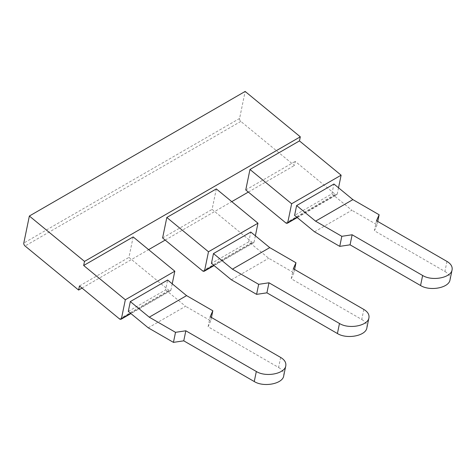 <?xml version="1.0" encoding="UTF-8"?>
<svg xmlns="http://www.w3.org/2000/svg" width="476" height="476" viewBox="0 0 476 476"><rect width="100%" height="100%" fill="white"/><g stroke="black" fill="none" stroke-linecap="round" stroke-linejoin="round"><path stroke-width="0.36" stroke-dasharray="2.38 1.78" d="M285.832 222.923L335.318 194.357L295.245 161.382L294.4 165.481L240.838 121.41A2.297 1.327 60 0 1 239.589 118.464L245.152 91.44M338.525 187.794L337.24 194.024A2.297 1.327 -120 0 1 336.8 194.702L297.22 217.556M335.318 194.357A2.297 1.327 -120 0 0 336.8 194.702M216.306 188.918L212.094 209.392L252.167 242.361A2.297 1.327 -120 0 0 253.648 242.712A2.297 1.327 -120 0 0 254.089 242.028L255.374 235.804M82.033 288.087L148.619 249.644M165.184 240.082L231.77 201.64M248.335 192.072L294.4 165.481M294.602 269.47L293.912 272.819L268.714 258.272L248.764 241.856L250.787 232.032M314.547 231.812L351.865 210.267L331.915 193.851L294.596 215.396M162.608 237.964L212.094 209.392M133.155 236.929L128.942 257.397L169.01 290.372A2.297 1.327 -120 0 0 170.497 290.717A2.297 1.327 -120 0 0 170.938 290.039L172.217 283.809M79.456 285.969L128.942 257.397M245.759 189.954L295.245 161.382M377.754 221.465L377.063 224.815L351.865 210.267M331.915 193.851L333.938 184.022M248.764 241.856L211.445 263.401M231.395 279.817L268.714 258.272M446.97 261.425L444.899 271.469L374.404 230.771L377.063 224.815M444.899 271.469C448.832 273.855 450.54 276.663 450.01 279.9M363.819 309.43L361.748 319.479L291.252 278.781L293.323 268.732M376.474 220.727L374.404 230.771M293.912 272.819L291.252 278.781M361.748 319.479C365.681 321.859 367.389 324.674 366.859 327.904M280.661 357.44L278.597 367.484L208.101 326.786L210.166 316.742M128.294 311.411L165.612 289.866L167.635 280.037M165.612 289.866L185.563 306.282L148.244 327.827M211.451 317.48L210.761 320.83L185.563 306.282M278.597 367.484C282.53 369.87 284.237 372.678 283.708 375.915M210.761 320.83L208.101 326.786M240.838 121.41L25.049 245.991M202.681 270.933L252.167 242.361M213.766 265.31L254.089 242.028M239.589 118.464L23.8 243.052M296.917 217.306L337.24 194.024M119.53 318.938L169.01 290.372M130.614 313.315L170.938 290.039M253.648 242.712L214.069 265.56M170.497 290.717L130.918 313.571"/><path stroke-width="0.71" d="M300.302 136.82L245.152 91.44L29.363 216.027L84.514 261.401L300.302 136.82L299.458 140.914L341.119 175.186L338.525 187.794M352.133 234.775L350.068 244.825L420.564 285.523C430.06 291.485 448.969 287.873 450.01 279.9L452.081 269.856C451.034 277.829 432.131 281.441 422.628 275.479L352.133 234.775L341.816 236.31L315.57 221.161L296.619 205.567L294.596 215.396L314.547 231.812L339.745 246.36L341.816 236.31M166.826 217.49L208.482 251.768L257.968 223.196L216.306 188.918L166.826 217.49L162.608 237.964L202.681 270.933A2.297 1.327 -120 0 0 204.162 271.284A2.297 1.327 -120 0 0 204.603 270.6L213.766 265.31M208.482 251.768L204.603 270.6M257.968 223.196L255.374 235.804M299.458 140.914L249.977 169.48L291.633 203.758L287.754 222.595L296.917 217.306M249.977 169.48L245.759 189.954L285.832 222.923A2.297 1.327 -120 0 0 287.314 223.274A2.297 1.327 -120 0 0 287.754 222.595M29.363 216.027L23.8 243.052A2.297 1.327 60 0 0 25.049 245.991L78.611 290.062L82.033 288.087M148.619 249.644L165.184 240.082M231.77 201.64L248.335 192.072M269.737 247.621L232.419 269.166L213.468 253.577L250.787 232.032L269.737 247.621L295.977 262.776L294.602 269.47M291.633 203.758L341.119 175.186M84.514 261.401L83.669 265.495L125.331 299.773L174.817 271.201L133.155 236.929L83.669 265.495M130.918 313.571L121.011 319.289A2.297 1.327 -120 0 1 119.53 318.938L79.456 285.969L78.611 290.062M452.081 269.856C452.611 266.62 450.903 263.811 446.97 261.425L376.474 220.727L379.134 214.765L352.889 199.617L333.938 184.022L296.619 205.567M379.134 214.765L377.754 221.465M232.419 269.166L258.664 284.321L256.594 294.364L231.395 279.817L211.445 263.401L213.468 253.577M350.068 244.825L339.745 246.36M352.889 199.617L315.57 221.161M295.977 262.776L293.323 268.732L363.819 309.43C367.752 311.816 369.459 314.624 368.93 317.861C367.883 325.834 348.979 329.446 339.477 323.484L268.982 282.786L266.917 292.829L337.413 333.527C346.909 339.489 365.818 335.883 366.859 327.904L368.93 317.861M258.664 284.321L268.982 282.786M266.917 292.829L256.594 294.364M186.586 295.632L149.268 317.177L130.317 301.582L167.635 280.037L186.586 295.632L212.826 310.78L210.166 316.742L280.661 357.44C284.6 359.82 286.302 362.635 285.779 365.865C284.731 373.844 265.822 377.45 256.326 371.488L185.83 330.79L183.76 340.834L254.255 381.538C263.758 387.5 282.667 383.888 283.708 375.915L285.779 365.865M174.817 271.201L172.217 283.809M121.011 319.289A2.297 1.327 -120 0 0 121.451 318.605L130.614 313.315M125.331 299.773L121.451 318.605M130.317 301.582L128.294 311.411L148.244 327.827L173.442 342.369L175.513 332.325L149.268 317.177M212.826 310.78L211.451 317.48M183.76 340.834L173.442 342.369M175.513 332.325L185.83 330.79M422.628 275.479L420.564 285.523M339.477 323.484L337.413 333.527M256.326 371.488L254.255 381.538M214.069 265.56L204.162 271.284M297.22 217.556L287.314 223.274"/></g></svg>
